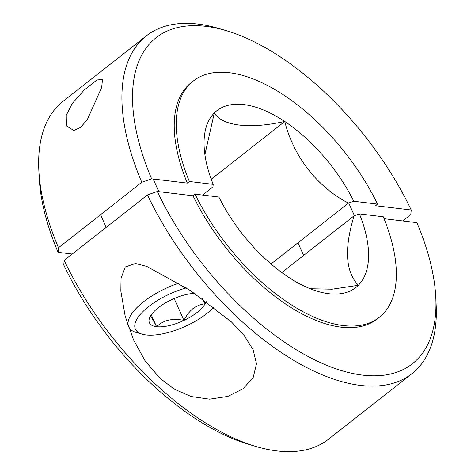 <?xml version="1.0" encoding="UTF-8"?>
<svg xmlns="http://www.w3.org/2000/svg" width="475" height="475" viewBox="0 0 475 475"><rect width="100%" height="100%" fill="white"/><g stroke="black" fill="none" stroke-linecap="round" stroke-linejoin="round"><path stroke-width="0.71" d="M159.909 378.237L174.325 389.179L191.164 396.542L209.6 399.172L227.828 396.417L243.242 388.657L253.288 377.215L256.506 363.749L253.092 349.683L244.067 335.38L231.503 321.979L190.499 290.593L146.727 266.398L135.494 263.488L125.228 266.998L121.042 278.445L120.852 291.163L125.216 316.332L133.665 340.177L144.964 360.572L159.909 378.237M310.217 288.741L332.168 289.198L358.328 285.291A112.438 56.05 -128.2 0 1 317.811 291.389A112.438 56.05 -128.2 0 1 287.945 276.842L287.868 276.788A112.438 56.05 -128.2 0 1 218.88 197.024L195.071 194.168L193.022 195.777L157.308 191.49A207.332 103.354 51.8 0 0 331.016 367.015A207.332 103.354 51.8 0 0 435.801 297.415A207.332 103.354 51.8 0 0 416.907 222.668L384.043 218.72M354.136 215.769L359.438 213.904A112.438 56.05 -128.2 0 1 358.364 285.255C345.473 271.724 344.066 248.562 354.136 215.769L281.835 272.579M193.022 195.777A150.379 74.961 -128.2 0 0 377.174 318.998L379.222 317.389A150.379 74.961 -128.2 0 0 383.248 216.766L359.438 213.904M147.47 194.952L64.184 260.389A214.848 107.101 51.8 0 0 256.031 446.488A214.848 107.101 51.8 0 0 328.599 439.161L411.884 373.724A214.848 107.101 -128.2 0 1 147.47 194.952L157.308 191.49M435.801 297.415L436.169 304.95A214.848 107.101 -128.2 0 1 411.884 373.724M256.031 446.488L248.799 444.345A207.332 103.354 -128.2 0 1 63.775 264.985L64.184 260.389M379.222 317.389A150.379 74.961 -128.2 0 1 195.071 194.168M101.65 87.519L87.347 119.599L80.524 127.466L73.779 130.494L66.447 125.863L66.245 115.342L72.242 103.502L84.164 90.084L96.888 79.978L102.523 79.408L101.65 87.519M284.768 121.493A112.438 56.05 -128.2 0 1 353.756 201.257L348.454 203.122C316.504 186.711 293.176 155.367 284.768 121.493L211.221 179.206M214.308 112.991A112.438 56.05 -128.2 0 1 284.691 121.446C249.773 129.343 222.526 126.095 214.308 112.991L204.903 154.618M202.528 195.065L212.978 186.853L213.198 184.377A112.438 56.05 -128.2 0 1 204.143 146.722A112.438 56.05 -128.2 0 1 214.273 113.026M402.729 220.964L410.816 214.611L411.225 210.015L375.511 205.728L377.566 204.119A150.379 74.961 51.8 0 0 193.414 80.898L191.36 82.508A150.379 74.961 51.8 0 0 187.34 183.13L189.388 181.521L213.198 184.377M187.34 183.13L151.626 178.843L141.787 182.305L58.502 247.742L58.093 252.332A207.332 103.354 -128.2 0 1 39.199 177.585L38.831 170.05A214.848 107.101 51.8 0 0 58.502 247.742M72.271 254.036L58.093 252.332M141.787 182.305A214.848 107.101 -128.2 0 1 146.401 35.839L63.116 101.276A214.848 107.101 51.8 0 0 38.831 170.05M146.401 35.839A214.848 107.101 -128.2 0 1 218.969 28.512L226.201 30.655A207.332 103.354 51.8 0 0 151.626 178.843M348.454 203.122L271.011 263.969M353.756 201.257L377.566 204.119M193.414 80.898A150.379 74.961 51.8 0 0 189.388 181.521M411.225 210.015A207.332 103.354 51.8 0 0 226.201 30.655M186.325 287.892A46.407 17.949 155.8 0 0 148.645 306.589A46.407 17.949 155.8 0 0 142.375 334.216A46.407 17.949 155.8 0 0 206.791 313.571A46.407 17.949 155.8 0 0 213.881 307.135M142.375 334.216L136.503 332.559A51.567 19.944 -24.2 0 1 128.737 326.883A51.567 19.944 -24.2 0 1 143.462 301.863A51.567 19.944 -24.2 0 1 178.737 283.142M194.631 293.336A31.012 11.994 155.8 0 0 171.463 299.755A31.012 11.994 155.8 0 0 150.326 316.362A31.012 11.994 155.8 0 0 149.975 317.033A31.012 11.994 155.8 0 0 156.578 326.687A31.012 11.994 155.8 0 0 183.973 320.405A31.012 11.994 155.8 0 0 197.143 312.413A31.012 11.994 155.8 0 0 205.111 303.798A31.012 11.994 155.8 0 0 206.138 301.364M150.326 316.362C150.343 315.222 152.428 318.66 156.578 326.687C163.584 320.055 172.716 317.965 183.973 320.405C186.301 315.614 189.299 311.683 192.969 308.608C196.769 305.811 200.818 304.208 205.111 303.798L202.427 298.71M151.264 314.86L156.578 326.687M174.147 298.549L183.973 320.405M354.427 215.668L348.745 203.021M303.632 255.455L297.95 242.802M158.84 191.674L153.158 179.027M106.21 227.371L100.522 214.724M128.737 326.883L127.532 324.199"/></g></svg>
